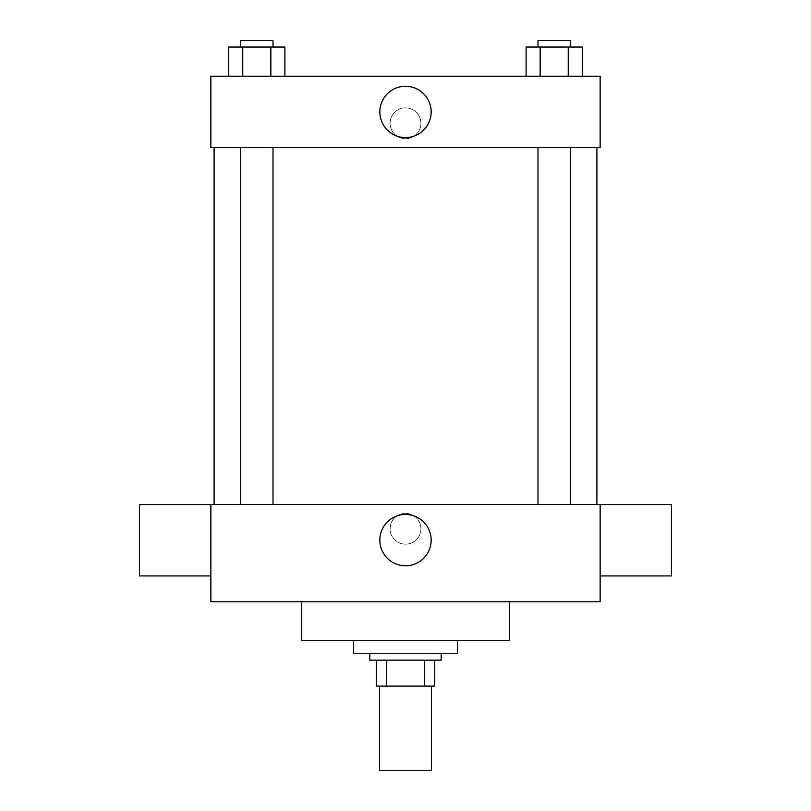 <?xml version="1.0" encoding="UTF-8"?>
<svg xmlns="http://www.w3.org/2000/svg" width="811" height="811" viewBox="0 0 811 811"><rect width="100%" height="100%" fill="white"/><g stroke="black" fill="none" stroke-linecap="round" stroke-linejoin="round"><path stroke-width="0.61" stroke-dasharray="4.05 3.04" d="M431.452 770.45L379.548 770.45M431.452 686.106L379.548 686.106L431.452 686.106M386.462 686.106L376.304 686.106L376.304 660.154L386.462 660.154L386.462 686.106L434.696 686.106M424.538 660.154L386.462 660.154L424.538 660.154L424.538 686.106M386.462 660.154L376.304 660.154M369.816 660.154L441.184 660.154M405.5 653.666L369.816 653.666L405.5 653.666M457.404 653.666L353.596 653.666M457.404 640.69L353.596 640.69L457.404 640.69M509.308 601.762L509.308 640.69L301.692 640.69L301.692 601.762L509.308 601.762L301.692 601.762M210.86 601.762L600.14 601.762L600.14 504.442L210.86 504.442L210.86 601.762M405.5 513.363A15.409 15.409 0 0 0 392.159 536.476A15.409 15.409 0 0 0 418.841 536.476A15.409 15.409 0 0 0 405.5 513.363A15.409 15.409 0 0 1 418.841 536.476A15.409 15.409 0 0 1 392.159 536.476A15.409 15.409 0 0 1 405.5 513.363M554.207 504.442L570.427 504.442L554.207 504.442M273.013 504.442L240.573 504.442L273.013 504.442L240.573 504.442L273.013 504.442L273.013 147.602L240.573 147.602L273.013 147.602M405.5 504.442L214.104 504.442L405.5 504.442M600.14 540.227L600.14 575.911L600.14 540.227M210.86 540.227L210.86 575.911L210.86 540.227M379.832 540.126A25.668 25.668 0 0 0 418.334 562.347A25.668 25.668 0 0 0 418.334 517.905A25.668 25.668 0 0 0 379.832 540.126M671.508 575.911L671.508 504.543M139.492 504.543L139.492 575.911M405.5 147.602L214.104 147.602L405.5 147.602M554.207 147.602L570.427 147.602L554.207 147.602M210.86 147.602L600.14 147.602L600.14 76.234L210.86 76.234L210.86 147.602M420.909 123.272A15.409 15.409 0 0 0 397.795 109.931A15.409 15.409 0 0 0 397.795 136.623A15.409 15.409 0 0 0 420.909 123.272A15.409 15.409 0 0 0 397.795 109.931A15.409 15.409 0 0 0 397.795 136.623A15.409 15.409 0 0 0 420.909 123.272M228.702 76.234L228.702 47.038L242.753 47.038L242.753 76.234L228.702 76.234L284.884 76.234L228.702 76.234L284.884 76.234L228.702 76.234L284.884 76.234L228.702 76.234L242.753 76.234L242.753 47.038L284.884 47.038L270.844 47.038L270.844 76.234L270.844 47.038L228.702 47.038L284.884 47.038L284.884 76.234M526.116 76.234L526.116 47.038L540.156 47.038L540.156 76.234L526.116 76.234L582.298 76.234L526.116 76.234L582.298 76.234L526.116 76.234L582.298 76.234L526.116 76.234L540.156 76.234L540.156 47.038L582.298 47.038L568.247 47.038L568.247 76.234L568.247 47.038L526.116 47.038L582.298 47.038L582.298 76.234M210.86 138.681L210.87 107.863L210.86 138.681M600.14 107.863L600.13 138.681L600.14 107.863M431.168 111.918A25.668 25.668 0 0 1 392.666 134.139A25.668 25.668 0 0 1 392.666 89.697A25.668 25.668 0 0 1 431.168 111.918M570.427 47.038L537.987 47.038L570.427 47.038L537.987 47.038L570.427 47.038L570.427 40.55L537.987 40.55L570.427 40.55L537.987 40.55L537.987 47.038M273.013 47.038L240.573 47.038L273.013 47.038L240.573 47.038L273.013 47.038L273.013 40.55L240.573 40.55L273.013 40.55L240.573 40.55L240.573 47.038M568.247 47.038L568.247 76.234M540.156 47.038L540.156 76.234M270.844 47.038L270.844 76.234M242.753 47.038L242.753 76.234M240.573 147.602L240.573 504.442M537.987 147.602L537.987 504.442M570.427 147.602L570.427 504.442"/><path stroke-width="1.22" d="M379.548 686.106L379.548 770.45L431.452 770.45L431.452 686.106M424.538 660.154L424.538 686.106L376.304 686.106L376.304 660.154M424.538 686.106L434.696 686.106L434.696 660.154L434.696 686.106M441.184 653.666L441.184 660.154L369.816 660.154L369.816 653.666M386.462 660.154L386.462 686.106M353.596 640.69L353.596 653.666L457.404 653.666L457.404 640.69M301.692 601.762L301.692 640.69L509.308 640.69L509.308 601.762M600.14 601.762L210.86 601.762L210.86 504.442L600.14 504.442L600.14 601.762M379.832 540.126A25.668 25.668 0 0 1 418.334 517.905A25.668 25.668 0 0 1 418.334 562.347A25.668 25.668 0 0 1 379.832 540.126M600.14 504.543L671.508 504.543L671.508 575.911L600.14 575.911M210.86 575.911L139.492 575.911L139.492 504.543L210.86 504.543M600.14 147.602L210.86 147.602L210.86 76.234L600.14 76.234L600.14 147.602M431.168 111.918A25.668 25.668 0 0 1 392.666 134.139A25.668 25.668 0 0 1 392.666 89.697A25.668 25.668 0 0 1 431.168 111.918M582.298 76.234L582.298 47.038L526.116 47.038L526.116 76.234M568.247 47.038L568.247 76.234M540.156 47.038L540.156 76.234M537.987 47.038L537.987 40.55L570.427 40.55L570.427 47.038M284.884 76.234L284.884 47.038L228.702 47.038L228.702 76.234M270.844 47.038L270.844 76.234M242.753 47.038L242.753 76.234M240.573 47.038L240.573 40.55L273.013 40.55L273.013 47.038M214.104 147.602L214.104 504.442M596.896 147.602L596.896 504.442M570.427 504.442L570.427 147.602M537.987 504.442L537.987 147.602M240.573 147.602L240.573 504.442M273.013 147.602L273.013 504.442"/></g></svg>
